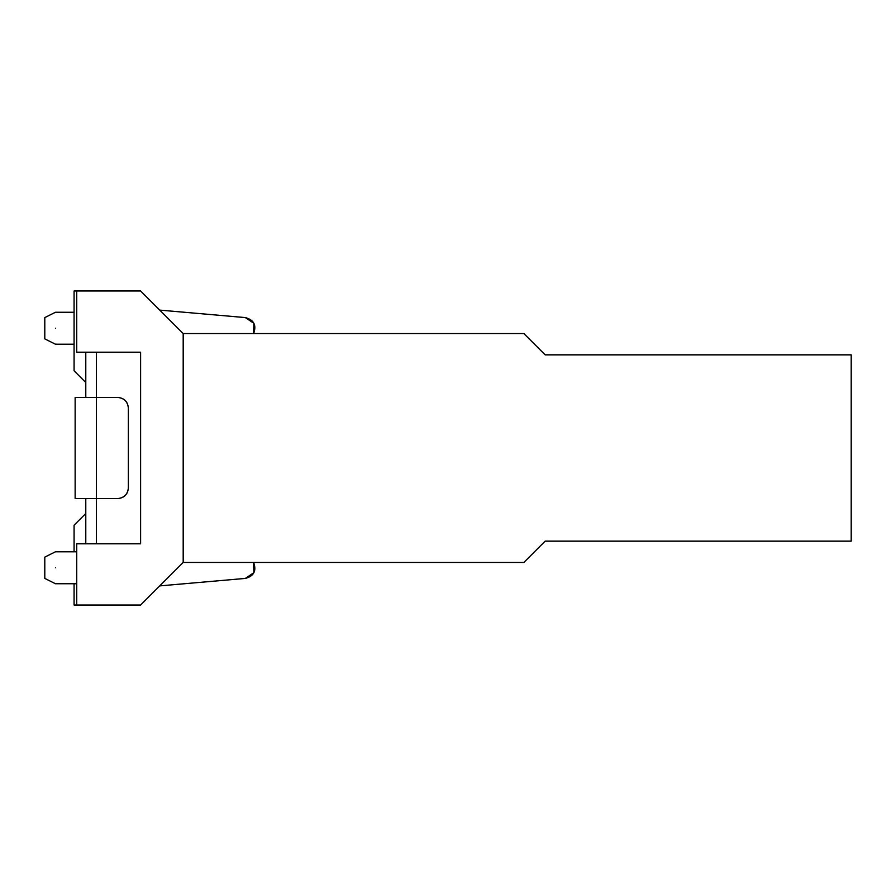 <?xml version="1.0" encoding="UTF-8"?>
<svg xmlns="http://www.w3.org/2000/svg" width="896" height="896" viewBox="0 0 896 896"><rect width="100%" height="100%" fill="white"/><g stroke="black" fill="none" stroke-linecap="round" stroke-linejoin="round"><path stroke-width="1.34" d="M183.187 333.558L183.187 562.442L140.605 605.024L183.187 562.442L183.187 333.558L140.605 290.976L183.187 333.558L523.846 333.558L545.138 354.85L851.2 354.85L851.2 541.15L545.138 541.15L523.846 562.442L545.138 541.15L851.2 541.15L851.2 354.85L545.138 354.85L523.846 333.558L183.187 333.558M76.731 290.976L140.605 290.976L76.731 290.976L76.731 352.195L140.605 352.195L140.605 543.805L76.731 543.805L76.731 605.024L140.605 605.024L76.731 605.024L76.731 543.805L140.605 543.805L140.605 352.195L76.731 352.195L76.731 290.976L74.077 290.976L74.077 370.821L85.781 382.525L74.077 370.821L74.077 290.976L76.731 290.976M74.077 344.21L55.44 344.21L44.8 338.878L44.8 317.587L55.44 312.267L74.077 312.267M76.731 583.733L55.44 583.733L44.8 578.413L44.8 557.122L55.44 551.79L76.731 551.79M55.44 567.762C55.44 588.358 55.44 588.358 55.44 567.762C55.44 547.176 55.44 547.176 55.44 567.762C55.44 547.176 55.44 547.176 55.44 567.762C55.44 588.358 55.44 588.358 55.44 567.762M44.8 567.762C44.8 531.731 44.8 603.792 44.8 567.762M55.44 328.238C55.44 348.824 55.44 348.824 55.44 328.238C55.44 307.642 55.44 307.642 55.44 328.238C55.44 307.642 55.44 307.642 55.44 328.238C55.44 348.824 55.44 348.824 55.44 328.238M44.8 328.238C44.8 292.208 44.8 364.269 44.8 328.238M96.432 352.195L96.432 397.432L96.432 352.195M96.432 498.568L96.432 543.805L96.432 498.568L75.141 498.568L75.141 397.432L96.432 397.432L75.141 397.432L75.141 498.568L96.432 498.568L96.432 397.432L117.723 397.432C124.23 398.026 127.781 401.565 128.363 408.083L128.363 487.917C127.781 494.424 124.23 497.974 117.723 498.568L96.432 498.568L117.723 498.568C124.141 497.885 127.691 494.346 128.363 487.917L128.363 408.083C127.691 401.654 124.141 398.115 117.723 397.432L96.432 397.432L96.432 498.568M85.781 352.195L85.781 397.432L85.781 352.195M85.781 498.568L85.781 543.805L85.781 498.568M183.187 562.442L523.846 562.442L183.187 562.442M85.781 513.475L74.077 525.179L74.077 551.79L74.077 525.179L85.781 513.475M74.077 583.733L74.077 605.024L76.731 605.024L74.077 605.024L74.077 583.733M159.734 585.894L245.336 578.413L253.859 572.701L253.602 562.442C256.704 570.797 253.949 576.117 245.336 578.413L159.734 585.894M253.602 562.442C256.704 570.797 253.949 576.117 245.336 578.413C253.949 576.117 256.704 570.797 253.602 562.442C256.704 570.797 253.949 576.117 245.336 578.413C253.949 576.117 256.704 570.797 253.602 562.442C256.704 570.797 253.949 576.117 245.336 578.413C253.949 576.117 256.704 570.797 253.602 562.442C256.704 570.797 253.949 576.117 245.336 578.413C253.949 576.117 256.704 570.797 253.602 562.442C256.704 570.797 253.949 576.117 245.336 578.413C253.949 576.117 256.704 570.797 253.602 562.442C256.704 570.797 253.949 576.117 245.336 578.413C253.949 576.117 256.704 570.797 253.602 562.442C256.704 570.797 253.949 576.117 245.336 578.413C253.949 576.117 256.704 570.797 253.602 562.442M253.602 333.558C256.704 325.203 253.949 319.883 245.336 317.587C253.949 319.883 256.704 325.203 253.602 333.558C256.704 325.203 253.949 319.883 245.336 317.587C253.949 319.883 256.704 325.203 253.602 333.558C256.704 325.203 253.949 319.883 245.336 317.587C253.949 319.883 256.704 325.203 253.602 333.558C256.704 325.203 253.949 319.883 245.336 317.587L159.734 310.106L245.336 317.587C253.949 319.883 256.704 325.203 253.602 333.558C256.704 325.203 253.949 319.883 245.336 317.587C253.949 319.883 256.704 325.203 253.602 333.558C256.704 325.203 253.949 319.883 245.336 317.587C253.949 319.883 256.704 325.203 253.602 333.558C256.704 325.203 253.949 319.883 245.336 317.587C253.949 319.883 256.704 325.203 253.602 333.558C256.704 325.203 253.949 319.883 245.336 317.587C253.949 319.883 256.704 325.203 253.602 333.558C256.704 325.203 253.949 319.883 245.336 317.587C253.949 319.883 256.704 325.203 253.602 333.558L253.859 323.299L245.336 317.587"/></g></svg>
